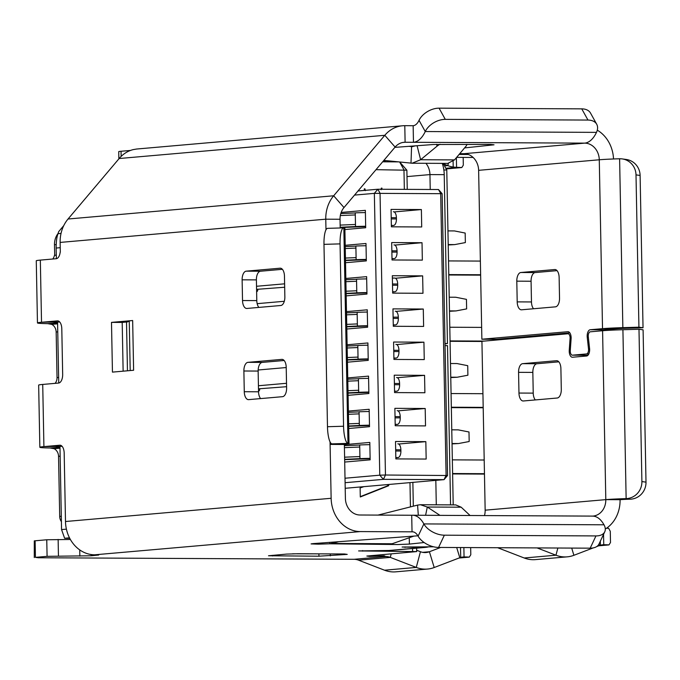 <?xml version="1.0" encoding="UTF-8"?>
<svg xmlns="http://www.w3.org/2000/svg" width="680" height="680" viewBox="0 0 680 680"><rect width="100%" height="100%" fill="white"/><g stroke="black" fill="none" stroke-linecap="round" stroke-linejoin="round"><path stroke-width="1.02" d="M592.79 516.103A16.592 14.254 85 0 0 592.977 516.086A16.592 14.254 85 0 0 605.803 499.63L620.075 499.698A33.192 28.509 -95 0 1 605.302 529.023M428.986 546.771A33.192 28.509 -95 0 1 425.094 547.425A33.192 28.509 -95 0 1 422.841 547.519L388.977 550.486A33.192 28.509 85 0 0 391.229 550.392L425.094 547.425M641.894 481.567L638.987 329.256L622.914 329.732L626.135 498.618L630.241 499.196A16.592 16.065 -82 0 0 646 482.146L641.894 481.567A16.592 16.065 98 0 1 626.135 498.618A33.192 1.343 178.9 0 0 605.803 499.63L485.154 510.179A16.601 14.254 -95 0 1 484.483 515.576M388.977 550.486L358.606 550.928L416.678 551.59L366.834 556.044L369.733 556.452L384.149 555.764L385.781 556.529A16.592 14.254 85 0 1 390.286 557.387L391.204 553.911M433.568 546.796L402.101 547.026L422.841 547.519M65.492 521.517A33.192 28.509 85 0 0 94.665 554.812L360.306 531.582A33.192 28.509 -95 0 1 331.135 498.287L65.492 521.517L64.184 453.135A8.296 4.233 90.3 0 0 59.984 445.213A8.296 4.233 90.3 0 0 59.789 445.221L43.911 446.607L62.101 446.335M344.361 444.482A33.192 1.343 178.9 0 0 349.01 443.7A33.192 1.343 178.9 0 0 347.981 443.394L331.899 443.87A16.592 0.671 -1.1 0 1 332.418 444.023A16.592 0.671 -1.1 0 1 330.098 444.414L344.361 444.482L345.398 498.355A16.592 14.254 85 0 0 359.983 515.006L411.714 515.253A33.192 16.941 90.3 0 1 412.505 515.227A33.192 16.941 90.3 0 1 423.87 523.923A16.592 9.605 25.2 0 0 444.354 535.185L595.952 535.925A16.592 9.605 25.2 0 0 604.758 531.794A16.592 9.605 25.2 0 0 604.01 524.798C600.55 518.746 596.496 515.865 591.846 516.137M459.008 558.025L469.276 557.133A20.74 0.842 178.9 0 0 464.049 556.928L460.708 557.421A16.592 14.254 85 0 0 459.799 557.727L434.197 567.519A33.192 28.509 -95 0 1 427.516 569.058L395.769 571.837A33.192 28.509 85 0 1 384.514 570.206L358.53 560.167A16.592 14.254 85 0 0 354.034 559.3L38.343 557.762L35.436 557.362L47.081 556.342L91.222 555.773L98.728 555.024L94.665 554.812M318.937 556.197L347.233 554.387L344.335 553.979L297.959 553.75L286.594 554.09L268.498 555.764L318.937 556.197L318.894 553.945M417.902 535.798L313.072 543.617L311.075 543.906L318.231 544.17L329.817 543.796L329.791 542.368M331.695 542.232L331.789 543.456L329.817 543.796L397.749 544.544L409.385 544.085L424.15 542.529M470.084 515.508L461.185 507.195L455.762 504.909L420.427 504.73L427.286 507.034L439.952 515.355M418.31 515.253L417.571 505.104L420.427 504.73M417.571 505.104L377.969 515.091M413.856 536.104L392.181 543.754L331.789 543.456L338.733 541.705M390.618 544.093L392.181 543.754M461.185 507.195L427.286 507.034L425.603 515.287M444.354 535.185L438.591 547.434L590.189 548.173L595.952 535.925M604.758 531.794L598.995 544.042A16.592 9.605 -154.8 0 1 590.189 548.173M438.591 547.434A16.592 9.605 -154.8 0 1 418.106 536.163A16.592 8.475 -89.7 0 0 412.428 531.819A16.592 8.475 -89.7 0 0 412.029 531.837L411.714 515.253M70.38 539.486L46.758 539.767L34.289 540.872L34.28 557.558M604.01 524.798L423.87 523.923L418.106 536.163M360.306 531.582L412.828 531.837M330.046 441.889L331.135 498.287M593.223 547.902L573.894 555.296A33.192 28.509 -95 0 1 567.213 556.843L535.466 559.615A33.192 28.509 85 0 1 524.212 557.991L498.227 547.944A16.592 14.254 85 0 0 497.607 547.723M620.075 499.698A16.592 0.671 -1.1 0 1 630.241 499.196M646 482.146L643.093 329.834L638.987 329.256M622.914 329.732A33.192 1.343 178.9 0 0 602.582 330.735L605.803 499.63M485.154 510.179L481.933 341.292L567.902 333.769A4.148 2.117 -89.7 0 1 568.004 333.769A4.148 2.117 -89.7 0 1 570.078 338.453L571.123 338.462M450.56 504.883L447.5 345.618L445.052 345.61M435.82 480.361L436.288 504.806M558.824 361.828L536.911 363.749A8.296 4.233 -89.7 0 0 532.84 372.411L533.231 393.125A8.296 4.233 -89.7 0 0 535.313 399.933M570.299 350.217L569.254 350.217A6.222 3.179 90.3 0 0 572.365 357.247A6.222 3.179 90.3 0 0 572.517 357.238L586.585 356.005A6.222 3.179 90.3 0 0 589.568 348.44L588.293 336.863A4.148 2.117 -89.7 0 1 590.283 331.815L602.582 330.735M518.967 393.057A8.296 4.233 -89.7 0 0 523.158 400.988A8.296 4.233 -89.7 0 0 523.354 400.979L557.226 398.012A8.296 4.233 -89.7 0 0 561.298 389.359L560.898 368.637A8.296 4.233 -89.7 0 0 556.707 360.706A8.296 4.233 -89.7 0 0 556.512 360.714L522.639 363.673A8.296 4.233 -89.7 0 0 518.568 372.334L518.967 393.057L533.231 393.125M60.188 252.11A8.296 4.233 90.3 0 1 56.21 258.714L40.333 260.108A29.044 1.173 178.9 0 0 36.27 260.78L37.459 322.949A29.044 1.173 -1.1 0 1 41.523 322.269L57.401 320.883A8.296 4.233 90.3 0 1 57.596 320.875A8.296 4.233 90.3 0 1 61.795 328.805L62.671 374.391A8.296 4.233 90.3 0 1 58.591 383.052L42.721 384.438A29.044 1.173 178.9 0 0 38.658 385.118L39.848 447.287A29.044 1.173 -1.1 0 1 43.911 446.607L42.721 384.438M326.655 228.828A16.592 0.671 -1.1 0 1 325.958 228.897L325.771 219.19A33.192 28.509 -95 0 1 333.676 195.781L384.795 135.294A33.192 28.509 -95 0 1 402.534 125.774A33.192 28.509 -95 0 1 404.787 125.681L413.151 125.723A16.592 8.475 -89.7 0 0 419.041 120.343A16.592 10.557 -29 0 1 439.076 108.162L581.757 108.859A16.592 10.557 -29 0 1 590.512 113.058L596.717 124.253A16.592 10.557 151 0 0 587.971 120.062L445.281 119.365A16.592 10.557 151 0 0 425.255 131.537A33.192 16.941 90.3 0 1 413.466 142.298L405.11 142.256A16.592 14.254 85 0 0 403.979 142.307A16.592 14.254 85 0 0 395.114 147.067L343.995 207.553A16.592 14.254 85 0 0 340.043 219.257L340.204 227.97M136.671 149.022L133.255 149.6A33.192 28.509 85 0 0 119.161 158.525L68.042 219.011A33.192 28.509 85 0 0 60.137 242.42L60.316 252.127M286.611 388.017A8.296 4.233 90.3 0 1 282.531 396.678L248.667 399.636A8.296 4.233 90.3 0 1 248.472 399.644A8.296 4.233 90.3 0 1 244.273 391.723L243.882 371A8.296 4.233 90.3 0 1 247.953 362.338L281.817 359.38A8.296 4.233 90.3 0 1 282.022 359.372A8.296 4.233 90.3 0 1 286.212 367.293L286.611 388.017M246.917 308.457A8.296 4.233 90.3 0 1 246.721 308.465A8.296 4.233 90.3 0 1 242.522 300.543L242.131 279.82A8.296 4.233 90.3 0 1 246.202 271.159L280.067 268.2A8.296 4.233 90.3 0 1 280.271 268.192A8.296 4.233 90.3 0 1 284.461 276.114L284.861 296.837A8.296 4.233 90.3 0 1 280.78 305.499L246.917 308.457M111.494 322.379L132.659 320.526L133.612 370.26L112.446 372.113L111.494 322.379L122.196 322.43L127.661 321.887L129.251 321.028A24.888 1.011 -1.1 0 1 132.659 320.526M569.254 350.217L570.078 338.453M583.924 355.232A6.222 3.179 -89.7 0 0 584.468 356.192M55.131 383.35A8.296 7.123 85 0 0 57.035 377.587L56.159 332.001A8.296 7.123 85 0 0 51.688 324.36L47.668 323.646A29.044 1.173 -1.1 0 1 37.459 322.949M40.333 260.108L41.523 322.269L59.712 321.997M61.404 521.67A8.296 7.123 -95 0 1 59.704 516.426L58.548 456.331A8.296 7.123 85 0 0 54.077 448.698L50.056 447.984A29.044 1.173 -1.1 0 1 39.848 447.287M260.627 398.591A8.296 4.233 90.3 0 1 258.545 391.791L258.145 371.067A8.296 4.233 90.3 0 1 262.225 362.406L284.129 360.493M258.876 307.411A8.296 4.233 90.3 0 1 256.793 300.611L256.394 279.888A8.296 4.233 90.3 0 1 260.474 271.226L282.378 269.314M123.131 371.178L122.196 322.43M343.842 227.876A16.592 4.088 88.3 0 0 343.672 227.868A16.592 4.088 88.3 0 0 340.059 243.882L343.561 426.241A16.592 4.088 88.3 0 0 347.981 443.394L343.842 227.876A33.192 1.343 178.9 0 1 344.87 228.191L349.01 443.7M340.059 243.882L323.977 244.358L327.479 426.717L343.561 426.241M331.899 443.87A16.592 4.088 -91.7 0 1 327.479 426.717M323.977 244.358A16.592 4.088 -91.7 0 1 327.599 228.344L343.672 227.868M57.587 322.915A12.444 0.501 -1.1 0 1 54.052 322.635A12.444 0.501 -1.1 0 1 55.794 322.346M51.688 324.36L57.604 323.841M52.742 259.021A8.296 7.123 85 0 0 54.468 255.298M54.689 255.323L54.485 244.74A16.592 14.254 -95 0 1 58.047 233.512M59.976 447.253A12.444 0.501 -1.1 0 1 56.44 446.964A12.444 0.501 -1.1 0 1 58.182 446.675M54.077 448.698L59.993 448.179M127.457 370.804L126.522 322.056M56.287 255.17L54.459 255.323M395.114 147.067L384.795 135.294L119.161 158.525M118.864 158.865L118.728 151.657A16.592 0.671 -1.1 0 1 121.048 151.266L130.5 150.441M319.056 553.86L292.587 553.809M385.841 161.704L382.747 161.695M456.646 157.361L473.11 157.445M468.384 154.487L459.094 154.445M459.748 153.663L464.04 153.689A16.592 14.254 -95 0 1 478.627 170.331L481.873 339.218L567.842 331.704A6.222 3.179 90.3 0 1 567.995 331.695A6.222 3.179 90.3 0 1 571.106 338.725L570.282 350.489A4.148 2.117 -89.7 0 0 572.356 355.173A4.148 2.117 -89.7 0 0 572.458 355.164L586.525 353.94A4.148 2.117 -89.7 0 0 588.514 348.891L587.24 337.314A6.222 3.179 90.3 0 1 590.223 329.74L602.523 328.67A33.192 1.343 -1.1 0 1 622.854 327.658L638.928 327.19L636.004 174.879L640.11 175.448L643.034 327.76L626.952 328.236A16.592 0.671 178.9 0 0 616.785 328.738L605.999 329.681M394.842 147.381L433.398 144.508L490.764 144.432L494.037 144.806L464.576 147.908M478.627 170.331L599.275 159.783A16.592 14.254 85 0 0 584.689 143.131L413.466 142.298L413.151 125.723M442.298 163.379A33.192 28.509 -95 0 1 444.219 174.658L447.457 343.545L445.017 343.757M597.287 130.169A33.192 28.509 -95 0 1 613.521 158.984M464.04 153.689L584.689 143.131A33.192 16.941 -89.7 0 0 596.479 132.37A16.592 10.557 151 0 0 596.717 124.253M383.299 161.049A16.592 14.254 -95 0 1 386.147 161.823M430.236 189.49L429.947 174.59A16.592 14.254 85 0 0 425.918 163.293M588.081 355.122L586.373 355.232A4.148 2.117 -89.7 0 1 586.27 355.24L572.356 355.173M569.823 332.843L496.137 339.286L481.873 339.218M557.056 270.649L535.143 272.57A8.296 4.233 -89.7 0 0 531.071 281.231L531.471 301.954A8.296 4.233 -89.7 0 0 533.545 308.754M408.918 146.336L412.165 146.633L415.378 145.851M559.529 298.18A8.296 4.233 90.3 0 1 555.458 306.841L521.594 309.8A8.296 4.233 90.3 0 1 521.39 309.808A8.296 4.233 90.3 0 1 517.2 301.877L516.8 281.154A8.296 4.233 90.3 0 1 520.871 272.501L554.744 269.535A8.296 4.233 90.3 0 1 554.939 269.526A8.296 4.233 90.3 0 1 559.13 277.457L559.529 298.18M440.062 144.245A12.444 4.811 165.9 0 0 437.087 146.141L420.623 159.732L412.089 163.225L383.843 160.395M445.009 343.536L447.457 343.545M602.608 330.735A6.222 3.179 90.3 0 1 604.137 329.808L605.642 329.681M616.785 328.738L602.523 328.67L599.275 159.783A33.192 1.343 -1.1 0 1 619.608 158.772A16.592 16.065 97.9 0 1 622.226 158.916A16.592 16.065 97.9 0 1 636.004 174.879M411 163.166L411.57 146.6L412.769 146.608M412.089 163.225L447.788 163.404L454.521 159.894L465.944 146.276A12.444 4.811 165.9 0 0 466.871 144.321M622.226 158.916L626.322 159.486A16.592 16.065 97.9 0 1 640.11 175.448M454.521 159.894L420.623 159.732L417.095 145.724M643.034 327.76L638.928 327.19M567.213 556.843A33.192 28.509 -95 0 1 555.96 555.212L537.081 547.918M427.516 569.058A33.192 28.509 -95 0 1 416.262 567.426L390.286 557.387L358.53 560.167M524.212 557.991L555.96 555.212L557.872 548.02M384.514 570.206L416.262 567.426L420.444 551.71L416.644 550.248M598.706 545.81L608.974 544.909A20.74 0.842 178.9 0 0 603.746 544.714L600.406 545.198A16.592 14.254 85 0 0 599.496 545.513L596.708 546.575M440.683 547.442L429.411 551.752A16.592 14.254 -95 0 1 426.071 552.525A16.592 14.254 -95 0 1 420.444 551.71M599.496 545.513L599.029 543.975M459.799 557.727L456.696 547.527M600.329 541.212L600.406 545.198M460.513 547.544L460.708 557.421M606.543 528.215A20.74 0.842 178.9 0 1 608.659 528.335L610.283 531.318L610.495 542.512L608.974 544.909M470.662 547.596L470.798 554.727L469.276 557.133M443.394 163.906L447.78 165.606L448.375 163.379M444.49 165.894L447.78 165.606A33.192 28.509 85 0 0 453.212 167.05L453.101 161.279M453.212 167.05L456.569 167.348A20.74 0.842 -1.1 0 1 461.796 167.552L463.318 165.146L463.173 157.394M446.165 168.92L461.796 167.552M69.496 537.837L64.617 538.271L69.725 538.296M398.446 161.882L382.653 161.806M407.243 189.38L406.878 170.213L399.687 162.01M412.87 482.366L413.321 506.175M443.096 163.379L446.777 170.017L443.844 170M453.212 504.892L446.777 170.017M66.402 529.15L61.557 529.575L64.617 538.271M63.75 225.632L58.727 231.574L57.987 233.69C56.746 237.048 56.134 241.833 56.151 248.047L56.355 258.697M406.878 170.213L376.006 169.677M404.345 189.363L403.971 169.813L399.644 162.01M409.98 482.621L410.448 506.897M363.919 486.65L360.111 487.942L360.298 496.978L388.705 485.707L388.679 484.483M381.115 189.72L381.327 188.139L381.947 188.139L381.964 189.252M364.344 190.417L364.31 188.836L364.93 188.836L365.373 190.646M57.571 322.184L58.743 383.036M59.959 446.522L61.557 529.575M393.601 342.031L423.921 342.176L424.26 359.584L393.933 359.44L393.601 342.031M347.115 344.777L367.905 342.958L368.237 360.366L347.446 362.185M396.738 344.556L423.921 342.176M346.477 311.627L367.268 309.808L367.6 327.216L346.808 329.026M423.623 326.425L393.295 326.281L392.964 308.873L423.283 309.026L423.623 326.425M396.108 311.398L423.283 309.026M345.839 278.469L366.63 276.649L366.962 294.058L346.171 295.876M284.3 301.282L257.159 303.662M422.986 293.275L392.666 293.123L392.326 275.723L422.646 275.868L422.986 293.275M256.522 286.28L284.606 283.824M256.581 289.365L284.673 287.24M395.462 278.248L422.646 275.868M345.202 245.31L365.993 243.491L366.325 260.899L345.534 262.718M422.348 260.117L392.028 259.973L391.688 242.565L422.017 242.709L422.348 260.117M394.833 245.089L422.017 242.709M341.164 212.449L365.355 210.341L365.687 227.74L344.896 229.559M421.71 226.958L391.391 226.814L391.051 209.406L421.379 209.559L421.71 226.958M394.188 211.93L421.379 209.559M344.7 462.06L370.149 459.833L369.809 442.425L344.369 444.652M395.845 458.906L426.164 459.051L425.833 441.643L395.513 441.498L395.845 458.906M425.833 441.643L398.65 444.023M348.721 428.493L369.512 426.683L369.172 409.275L348.381 411.094M395.207 425.748L425.527 425.901L425.195 408.493L394.876 408.34L395.207 425.748M398.004 410.865L425.195 408.493M347.743 377.935L368.543 376.116L368.875 393.524L348.083 395.344M424.889 392.743L394.57 392.589L394.238 375.19L424.558 375.334L424.889 392.743M258.425 385.747L286.518 383.291M258.485 388.832L286.586 386.707M397.383 377.714L424.558 375.334M286.221 367.54L258.162 369.997M387.625 484.577L387.642 485.8L388.705 485.707M387.642 485.8L360.289 496.655M381.327 188.19L381.947 188.139M364.31 188.887L364.93 188.836M442.136 193.69L447.55 475.515L444.057 479.638L446.097 475.312L440.683 193.486L438.489 189.524L442.136 193.69L374.357 193.358L379.772 475.184L345.015 478.227M447.55 475.515L385.458 475.014L380.043 193.188L377.85 189.236L358.012 190.969M438.489 189.524L377.85 189.236L374.357 193.358L354.526 195.092M345.1 482.698L383.418 479.349L444.057 479.638L345.202 488.291M383.418 479.349L379.772 475.184L385.458 475.014L383.418 479.349M258.527 391.068L258.714 391.051A2.074 1.062 90.3 0 0 259.734 388.883L259.726 388.832M256.624 291.601L256.802 291.584A2.074 1.062 90.3 0 0 257.822 289.416L257.822 289.365M448.791 274.992L480.641 275.145M452.616 473.926L484.466 474.087M452.038 443.904L458.515 443.538L452.03 443.513M451.341 407.618L483.2 407.771M450.763 377.587L457.24 377.23L450.755 377.196M450.067 341.309L481.933 341.462M484.321 341.079L450.058 340.918M496.035 340.059L501.126 338.852M449.794 327.241L481.644 327.394M457.24 377.23L467.899 375.207L467.721 365.678L456.977 363.553L450.491 363.519M483.191 407.379L451.333 407.226M451.069 393.55L482.936 393.703M448.222 244.962L454.699 244.604L448.213 244.571M454.699 244.604L465.358 242.581L465.171 233.053L454.435 230.928L447.95 230.894M449.488 311.278L455.965 310.922L449.48 310.887M455.965 310.922L466.633 308.899L466.446 299.361L455.702 297.236L449.225 297.211M480.633 274.754L448.791 274.601M448.528 260.925L480.369 261.077M484.458 473.696L452.608 473.535M452.344 459.858L484.202 460.02M458.515 443.538L469.175 441.524L468.996 431.987L458.252 429.862L451.767 429.828M368.212 359.219L347.403 359.992M367.582 326.069L346.766 326.833M366.945 292.91L346.128 293.675M366.308 259.751L345.491 260.525M365.67 226.601L340.195 227.562M370.124 458.685L344.658 459.654M369.486 425.536L348.678 426.3M368.849 392.377L348.041 393.142M345.449 258.06L356.099 257.618L356.133 259.692A16.592 0.671 -1.1 0 1 366.299 259.411M366.036 245.735A16.592 0.671 178.9 0 0 355.87 246.016L355.912 248.081L345.262 248.531M344.607 457.19L359.916 456.552L359.958 458.626A16.592 0.671 -1.1 0 1 370.115 458.346M369.852 444.669A16.592 0.671 178.9 0 0 359.695 444.95L359.728 447.023L344.428 447.661M348.627 423.844L359.303 423.394L359.337 425.467A16.592 0.671 -1.1 0 1 369.478 425.195M369.223 411.519A16.592 0.671 178.9 0 0 359.082 411.791L359.116 413.865L348.449 414.307M347.99 390.685L358.64 390.243L358.683 392.309A16.592 0.671 -1.1 0 1 368.849 392.037M368.585 378.361A16.592 0.671 178.9 0 0 358.42 378.632L358.462 380.707L347.811 381.157M347.352 357.527L358.028 357.085L358.071 359.159A16.592 0.671 -1.1 0 1 368.212 358.878M367.948 345.202A16.592 0.671 178.9 0 0 357.808 345.482L357.841 347.548L347.174 347.999M346.715 324.377L357.365 323.926L357.408 326A16.592 0.671 -1.1 0 1 367.574 325.728M367.31 312.052A16.592 0.671 178.9 0 0 357.144 312.324L357.187 314.398L346.536 314.84M340.153 225.105L355.478 224.459L355.521 226.533A16.592 0.671 -1.1 0 1 365.661 226.253M365.398 212.577A16.592 0.671 178.9 0 0 355.257 212.857L355.3 214.931L340.332 215.552M346.086 291.219L356.753 290.768L356.796 292.842A16.592 0.671 -1.1 0 1 366.936 292.57M366.673 278.894A16.592 0.671 178.9 0 0 356.532 279.166L356.575 281.24L345.899 281.69M358.071 359.159L347.395 359.703M357.408 326L346.757 326.545M356.796 292.842L346.12 293.386M356.133 259.692L345.491 260.236M355.521 226.533L340.195 227.273M359.958 458.626L344.649 459.365M359.337 425.467L348.67 426.012M358.683 392.309L348.032 392.853M396.032 344.369L395.896 344.377A6.222 2.941 90.1 0 1 396.032 344.369A6.222 2.941 90.1 0 1 398.947 350.319L393.762 350.302M393.788 351.543L398.973 351.56L398.947 350.319M398.973 351.56A6.222 2.941 90.1 0 1 396.159 358.054L393.916 358.267M395.403 311.219L395.267 311.219A6.222 2.933 90.1 0 1 395.403 311.219A6.222 2.933 90.1 0 1 398.319 317.161L393.125 317.144M393.15 318.393L398.344 318.401L398.319 317.161M398.344 318.401A6.222 2.933 90.1 0 1 395.53 324.896L393.278 325.116M392.377 278.06L394.621 278.069A6.222 2.941 90.1 0 1 394.757 278.06A6.222 2.941 90.1 0 1 397.681 284.002L392.488 283.993M392.513 285.234L397.698 285.251L397.681 284.002M397.698 285.251A6.222 2.941 90.1 0 1 394.885 291.745L392.64 291.958M394.128 244.902L393.992 244.91A6.222 2.933 90.1 0 1 394.128 244.902A6.222 2.933 90.1 0 1 397.043 250.852L391.85 250.835M391.875 252.076L397.069 252.093L397.043 250.852M397.069 252.093A6.222 2.933 90.1 0 1 394.255 258.587L392.003 258.8M393.482 211.752L393.346 211.752A6.222 2.941 90.1 0 1 393.482 211.752A6.222 2.941 90.1 0 1 396.406 217.694L391.212 217.676M391.238 218.926L396.431 218.934L396.406 217.694M396.431 218.934A6.222 2.941 90.1 0 1 393.609 225.428L391.365 225.641M397.953 443.836L397.817 443.844A6.222 2.933 90.1 0 1 397.953 443.836A6.222 2.933 90.1 0 1 400.868 449.786L395.666 449.769M395.692 451.01L400.894 451.027L400.868 449.786M400.894 451.027A6.222 2.933 90.1 0 1 398.08 457.521L395.82 457.733M397.298 410.686L397.162 410.686A6.222 2.941 90.1 0 1 397.298 410.686A6.222 2.941 90.1 0 1 400.223 416.627L395.037 416.611M395.054 417.86L400.248 417.868L400.223 416.627M400.248 417.868A6.222 2.941 90.1 0 1 397.426 424.363L395.182 424.575M396.678 377.527L396.542 377.536A6.222 2.933 90.1 0 1 396.678 377.527A6.222 2.933 90.1 0 1 399.594 383.469L394.4 383.46M394.417 384.701L399.619 384.719L399.594 383.469M399.619 384.719A6.222 2.933 90.1 0 1 396.805 391.212L394.553 391.425M412.615 551.378L412.556 548.522M362.661 550.562L362.67 551.14M405.008 547.434L404.991 546.856M91.197 554.548L91.222 555.773M330.301 555.866L330.267 553.911M272.561 555.976L272.552 555.313M409.385 544.085L409.267 537.718M79.849 556.112L79.73 549.908M58.131 539.427L58.446 556.01M47.081 556.342L46.758 539.767M35.122 540.779L35.436 557.362M522.639 363.673L536.911 363.749M518.568 372.334L532.84 372.411M325.975 229.823L325.958 228.897M340.043 219.257L325.771 219.19L60.137 242.42M258.545 391.791L244.273 391.723M258.145 371.067L243.882 371M262.225 362.406L247.953 362.338M256.793 300.611L242.522 300.543M256.394 279.888L242.131 279.82M260.474 271.226L246.202 271.159M129.251 321.028L130.203 370.558M343.995 207.553L333.676 195.781L68.042 219.011M47.668 323.646L57.587 322.991M50.056 447.984L59.976 447.321M56.159 332.001L57.758 331.857M58.548 456.331L60.146 456.195M58.633 377.451L57.035 377.587M56.185 244.588L54.485 244.74M61.302 516.29L59.704 516.426M402.866 142.452L405.11 142.256L404.787 125.681M383.571 160.726L385.441 160.556M121.15 156.392L121.048 151.266M596.479 132.37L425.255 131.537L419.041 120.343M406.997 176.596L429.947 174.59L444.219 174.658M445.281 119.365L439.076 108.162M587.971 120.062L581.757 108.859M590.223 329.74L604.137 329.808M572.458 355.164L586.373 355.232M588.812 353.949L586.525 353.94M531.071 281.231L516.8 281.154M517.2 301.877L531.471 301.954M520.871 272.501L535.143 272.57M589.611 348.899L588.514 348.891M588.344 337.314L587.24 337.314M626.952 328.236L622.854 327.658L619.608 158.772M437.087 146.141L436.628 144.339M354.034 559.3L385.781 556.529M498.227 547.944L500.625 547.74M573.894 555.296L571.702 548.08M434.197 567.519L429.411 551.752L422.646 552.347M601.681 544.892L603.746 544.714L603.551 534.361M461.983 557.107L464.049 556.928L463.87 547.562M445.817 168.292L456.569 167.348L456.382 157.675M60.231 247.69L56.151 248.047M57.987 233.69L61.03 233.418M356.099 257.618L355.912 248.081M359.916 456.552L359.728 447.023M359.303 423.394L359.116 413.865M358.64 390.243L358.462 380.707M358.028 357.085L357.841 347.548M357.365 323.926L357.187 314.398M355.478 224.459L355.3 214.931M356.753 290.768L356.575 281.24M347.131 346.026L357.808 345.576L347.131 346.018M362.134 359.372L359.082 359.21M346.494 312.868L357.144 312.418L346.494 312.868M361.471 326.213L358.42 326.051M345.865 279.709L356.532 279.267L345.865 279.709M360.859 293.063L357.808 292.901M345.227 246.559L355.878 246.109L345.227 246.551M360.196 259.904L357.153 259.743M340.799 213.562L355.257 212.951L340.799 213.554M359.584 226.746L356.541 226.584M344.386 445.689L359.695 445.043L344.386 445.68M364.012 458.838L360.969 458.677M348.406 412.335L359.082 411.885L348.406 412.335M363.4 425.68L360.357 425.519M347.769 379.176L358.42 378.734L347.769 379.176M362.746 392.53L359.695 392.368M396.159 358.054L393.907 358.046M395.53 324.896L393.269 324.896M394.885 291.745L392.632 291.737M394.255 258.587L392.003 258.578M393.609 225.428L391.365 225.428M398.08 457.521L395.82 457.512M397.426 424.363L395.182 424.363M396.805 391.212L394.545 391.204M416.678 551.59L416.611 548.173M412.505 515.227L592.645 516.103M402.534 125.774L136.425 149.047M392.377 278.052L394.757 278.06"/></g></svg>
